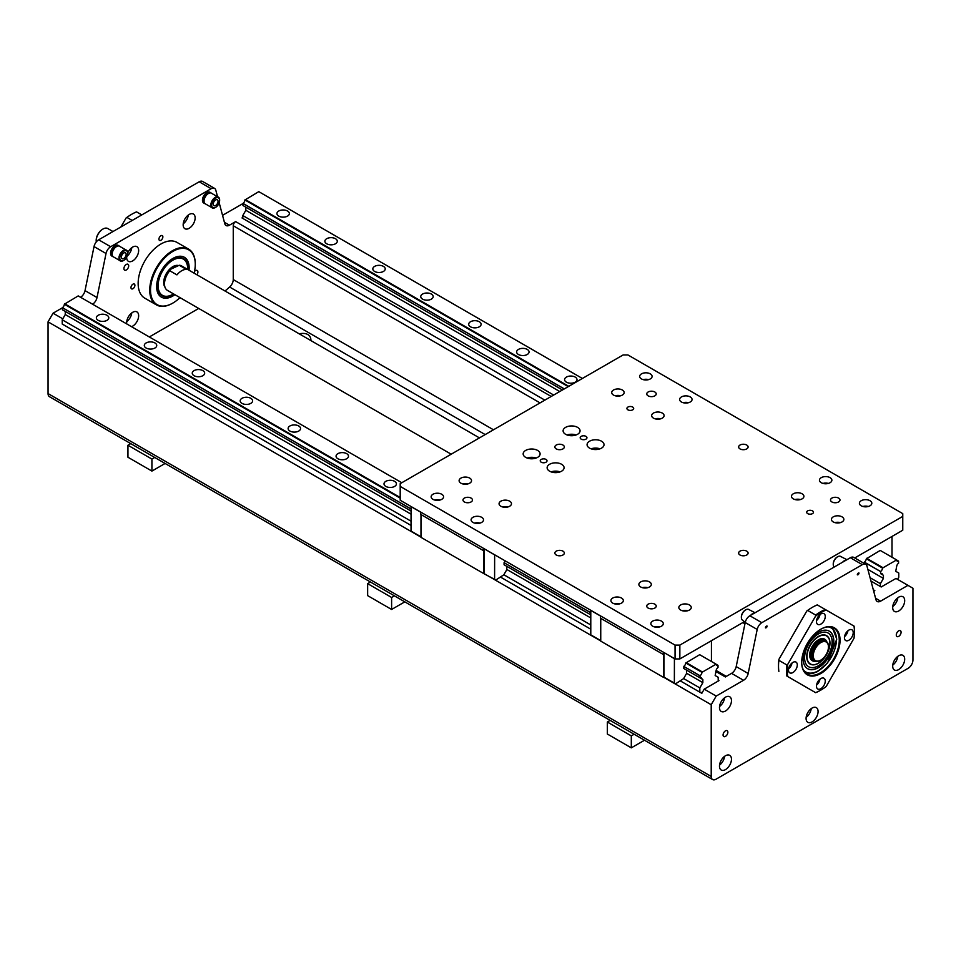 <?xml version="1.0" encoding="UTF-8"?>
<svg xmlns="http://www.w3.org/2000/svg" width="961" height="961" viewBox="0 0 961 961"><rect width="100%" height="100%" fill="white"/><g stroke="black" fill="none" stroke-linecap="round" stroke-linejoin="round"><path stroke-width="1.44" d="M176.368 265.981A12.998 7.508 -60 0 0 171.01 269.08L179.239 265.26L186.422 269.404A14.127 8.156 120 0 0 176.932 274.882L169.749 270.738L171.01 269.08A12.998 7.508 120 0 0 164.499 282.99L164.499 283.903A14.127 8.156 -60 0 1 169.749 270.738M451.19 454.205L167.43 290.378A14.127 8.156 -60 0 1 164.499 283.903M179.239 265.26A14.127 8.156 -60 0 1 181.557 265.909L479.443 437.892M813.39 659.991A11.304 6.523 -60 0 1 812.826 659.726A11.304 6.523 -60 0 1 812.826 646.681A11.304 6.523 -60 0 1 824.118 640.158A11.304 6.523 -60 0 1 824.634 640.506M812.273 658.585A10.739 6.198 -60 0 1 813.102 646.849A10.739 6.198 -60 0 1 822.856 640.254M814.82 660.88L813.895 660.351A11.304 6.523 -60 0 1 813.895 647.306A11.304 6.523 -60 0 1 825.199 640.783L826.112 641.311A11.304 6.523 120 0 0 814.82 647.834A11.304 6.523 120 0 0 814.82 660.88A11.304 6.523 120 0 0 820.466 660.315L820.466 660.315A11.304 6.523 120 0 0 820.67 660.207M820.862 660.087A10.739 6.198 -60 0 1 813.282 655.702A10.739 6.198 -60 0 1 820.862 642.561A10.739 6.198 -60 0 1 828.454 646.945A10.739 6.198 -60 0 1 820.862 660.087L820.862 660.087M828.454 646.717A11.304 6.523 120 0 0 828.454 646.477A11.304 6.523 120 0 0 826.112 641.311M102.779 229.138A9.045 5.213 120 0 0 102.575 229.247L102.575 229.247A9.045 5.213 120 0 0 96.184 240.322A9.045 5.213 120 0 0 96.196 240.538M96.268 241.932A9.61 5.55 -60 0 1 96.184 240.779A9.61 5.55 -60 0 1 102.983 229.018A9.61 5.55 -60 0 1 107.788 228.538L112.978 231.541M829.908 643.341A16.181 9.346 120 0 0 826.556 635.93A16.181 9.346 120 0 0 810.375 645.275A16.181 9.346 120 0 0 810.375 663.955A16.181 9.346 120 0 0 822.844 659.618A16.181 9.346 120 0 0 829.908 643.341M826.412 635.846A16.181 9.346 120 0 0 826.268 635.762A16.181 9.346 120 0 0 818.267 636.506M806.735 656.483A16.181 9.346 120 0 0 810.087 663.787A16.181 9.346 120 0 0 810.231 663.871M833.8 641.095A21.671 12.517 120 0 0 829.307 631.173A21.671 12.517 120 0 0 807.636 643.69A21.671 12.517 120 0 0 807.636 668.712A21.671 12.517 120 0 0 824.334 662.91A21.671 12.517 120 0 0 833.8 641.095M829.187 631.101A21.671 12.517 -60 0 1 833.559 640.963A21.671 12.517 -60 0 1 824.178 662.682A21.671 12.517 -60 0 1 807.516 668.64M832.118 641.924A19.472 11.244 120 0 0 811.468 640.086A19.472 11.244 120 0 0 811.468 667.619A19.472 11.244 120 0 0 832.118 641.924M829.968 643.161A16.433 9.49 120 0 0 826.568 635.641A16.433 9.49 120 0 0 810.135 645.131A16.433 9.49 120 0 0 810.135 664.099A16.433 9.49 120 0 0 822.796 659.702A16.433 9.49 120 0 0 829.968 643.161M829.163 639.065A16.433 9.49 120 0 0 826.484 635.593M810.051 664.051A16.433 9.49 120 0 0 814.399 664.64M187.659 269.44A20.902 12.073 120 0 0 183.347 259.122A20.902 12.073 120 0 0 162.445 271.182A20.902 12.073 120 0 0 162.445 295.327A20.902 12.073 120 0 0 172.896 294.294A20.902 12.073 120 0 0 173.533 293.898M178.169 265.488A12.998 7.508 120 0 0 170.217 268.624A12.998 7.508 120 0 0 164.992 287.207M183.143 259.002A20.902 12.073 120 0 0 182.938 258.881A20.902 12.073 120 0 0 172.692 259.806M157.712 285.753A20.902 12.073 120 0 0 162.037 295.087A20.902 12.073 120 0 0 162.241 295.207M194.11 273.164A31.641 18.271 120 0 0 195.263 264.299A31.641 18.271 120 0 0 172.896 251.386A31.641 18.271 120 0 0 150.517 290.138A31.641 18.271 120 0 0 172.896 303.051L172.896 303.051A31.641 18.271 120 0 0 179.983 297.622M172.896 296A22.992 13.274 120 0 0 174.902 294.691A22.992 13.274 -60 0 1 172.896 296A22.992 13.274 -60 0 1 161.388 297.129A22.992 13.274 120 0 0 172.896 296M184.392 257.308L184.392 257.308A22.992 13.274 -60 0 1 189.029 270.221A22.992 13.274 120 0 0 184.392 257.308A22.992 13.274 120 0 0 161.4 270.582A22.992 13.274 120 0 0 161.4 297.129L161.4 297.129M195.263 264.071A32.206 18.595 120 0 0 195.263 263.843A32.206 18.595 120 0 0 188.596 249.103A32.206 18.595 120 0 0 156.391 267.699A32.206 18.595 120 0 0 156.391 304.877A32.206 18.595 120 0 0 172.487 303.28L172.487 303.28A32.206 18.595 120 0 0 172.692 303.171M188.596 249.103L177.004 242.412A32.206 18.595 120 0 0 144.811 261.008A32.206 18.595 120 0 0 144.811 298.186L156.391 304.877M188.032 269.657A21.466 12.397 120 0 0 172.896 259.686A21.466 12.397 120 0 0 157.712 285.982A21.466 12.397 120 0 0 172.896 294.751A21.466 12.397 120 0 0 173.917 294.114M120.894 226.976L126.071 218.015A115.921 94.646 120 0 1 126.936 217.426L132.198 220.453M131.537 214.375A47.461 27.401 120 0 0 131.345 214.483A47.461 27.401 120 0 0 126.071 218.015M141.796 214.904L136.546 211.876A48.026 27.725 120 0 0 131.741 214.255A48.026 27.725 120 0 0 126.936 217.426M113.074 256.719A6.21 3.592 -60 0 1 112.653 256.539L111.86 256.082A6.21 3.592 -60 0 1 111.86 248.899A6.21 3.592 -60 0 1 118.071 245.319L118.876 245.776A6.21 3.592 -60 0 1 119.236 246.04M112.653 256.539A6.21 3.592 -60 0 1 112.653 249.367A6.21 3.592 -60 0 1 118.876 245.776M112.173 253.92A5.646 3.267 -60 0 1 112.173 253.692A5.646 3.267 -60 0 1 116.161 246.773A5.646 3.267 -60 0 1 116.353 246.665M120.822 261.152L112.978 256.623A6.21 3.592 -60 0 1 112.173 254.16A6.21 3.592 -60 0 1 116.557 246.545A6.21 3.592 -60 0 1 119.104 246.016L126.936 250.533A6.21 3.592 -60 0 1 127.753 253.007A6.21 3.592 -60 0 1 127.741 253.236M123.561 260.491A6.21 3.592 -60 0 1 123.356 260.611A6.21 3.592 -60 0 1 123.284 260.647A6.21 3.592 -60 0 1 120.81 261.152A6.21 3.592 -60 0 1 120.245 253.74A6.21 3.592 -60 0 1 126.936 250.533M123.693 260.419A5.646 3.267 -60 0 1 119.765 258.029A5.646 3.267 -60 0 1 123.777 251.145A5.646 3.267 -60 0 1 127.753 253.464A5.646 3.267 -60 0 1 123.753 260.383A5.646 3.267 -60 0 1 123.693 260.419M123.717 258.557A3.388 1.958 -60 0 1 122.059 258.701A3.388 1.958 -60 0 1 122.059 254.797A3.388 1.958 -60 0 1 125.447 252.839A3.388 1.958 -60 0 1 125.963 255.578A3.388 1.958 -60 0 1 123.717 258.557M204.957 203.672A6.21 3.592 -60 0 1 204.537 203.492L203.744 203.035A6.21 3.592 -60 0 1 203.744 195.852A6.21 3.592 -60 0 1 209.954 192.26L210.759 192.729A6.21 3.592 -60 0 1 211.12 192.993M204.537 203.492A6.21 3.592 -60 0 1 204.537 196.32A6.21 3.592 -60 0 1 210.759 192.729M204.056 200.873A5.646 3.267 -60 0 1 204.056 200.645A5.646 3.267 -60 0 1 208.044 193.726A5.646 3.267 -60 0 1 208.237 193.617M215.444 207.444A6.21 3.592 -60 0 1 215.24 207.564L215.24 207.564A6.21 3.592 -60 0 1 212.693 208.093L204.861 203.576A6.21 3.592 -60 0 1 204.056 201.101A6.21 3.592 -60 0 1 208.441 193.497A6.21 3.592 -60 0 1 210.988 192.957L218.82 197.486A6.21 3.592 -60 0 1 219.637 199.948A6.21 3.592 -60 0 1 219.625 200.188M212.693 208.093A6.21 3.592 -60 0 1 212.129 200.693A6.21 3.592 -60 0 1 218.82 197.486M215.636 207.336L215.636 207.336A5.646 3.267 -60 0 1 211.636 205.029A5.646 3.267 -60 0 1 215.636 198.11A5.646 3.267 -60 0 1 219.637 200.417A5.646 3.267 -60 0 1 215.636 207.336L215.24 207.564M215.636 205.486A3.388 1.958 -60 0 1 213.943 205.654A3.388 1.958 -60 0 1 213.943 201.738A3.388 1.958 -60 0 1 217.33 199.78A3.388 1.958 -60 0 1 217.847 202.507A3.388 1.958 -60 0 1 215.636 205.486M581.177 439.129A3.388 1.958 180 0 1 580.18 437.748A3.388 1.958 180 0 1 583.567 435.789A3.388 1.958 180 0 1 586.955 437.748A3.388 1.958 180 0 1 584.865 439.561A3.388 1.958 180 0 1 581.177 439.129M541.223 462.193A3.388 1.958 180 0 1 540.226 460.812A3.388 1.958 180 0 1 543.626 458.853A3.388 1.958 180 0 1 547.013 460.812A3.388 1.958 180 0 1 544.911 462.625A3.388 1.958 180 0 1 541.223 462.193M846.269 560.083A6.21 3.592 120 0 0 842.605 562.197M840.19 556.227A6.21 3.592 120 0 0 837.644 556.755A6.21 3.592 120 0 0 833.247 564.371A6.21 3.592 120 0 0 834.064 566.834L834.244 567.026M837.439 556.887A5.646 3.267 120 0 0 837.247 556.996A5.646 3.267 120 0 0 833.247 563.915A5.646 3.267 120 0 0 833.259 564.131M754.385 613.13A6.21 3.592 120 0 0 750.721 615.244M755.046 612.758L748.307 609.274A6.21 3.592 120 0 0 745.76 609.815A6.21 3.592 120 0 0 741.363 617.418A6.21 3.592 120 0 0 742.18 619.881L745.243 622.392M745.556 609.935A5.646 3.267 120 0 0 745.364 610.043A5.646 3.267 120 0 0 741.363 616.962A5.646 3.267 120 0 0 741.375 617.178M219.18 202.795L224.802 223.769A6.775 3.916 120 0 0 226.039 225.535A6.775 3.916 120 0 0 229.439 225.198L235.649 221.607A3.388 1.958 120 0 0 233.259 225.763L233.259 279.567A6.775 3.916 -60 0 1 229.619 287.027L225.03 291.015M865.717 564.311L853.74 557.392A6.775 3.916 120 0 0 850.341 557.728L862.329 564.648A6.775 3.916 -60 0 1 865.717 564.311A6.775 3.916 -60 0 1 866.966 566.077L875.976 599.724A6.775 3.916 120 0 0 877.213 601.49A6.775 3.916 120 0 0 880.612 601.154L907.953 585.357L895.976 578.438L881.189 586.979L870.978 581.081M551.206 396.461L242.797 218.411L242.004 217.943L242.797 217.486M242.965 203.552L222.544 215.336M873.717 591.291L874.834 590.643L873.309 589.754M62.393 307.808L53.047 313.202L48.05 321.851L48.05 393.578A6.775 3.916 120 0 0 49.455 396.689L712.606 779.551A6.775 3.916 -60 0 1 711.212 776.452L711.212 704.725L716.197 696.076L704.221 689.157L701.818 693.301L699.824 692.148L699.824 687.908L702.851 682.646L702.851 679.523L701.938 678.995A2.943 1.694 120 0 0 701.338 677.817A2.943 1.694 120 0 0 700.016 677.889L700.016 675.751A2.943 1.694 120 0 0 701.938 672.34L716.089 664.171A2.943 1.694 120 0 0 716.69 665.432A2.943 1.694 120 0 0 718.011 665.372L718.011 667.499A2.943 1.694 120 0 0 716.089 670.826L715.164 675.547L718.203 677.301L718.203 680.16L718.996 680.616L704.221 689.157M907.953 585.357L912.95 588.24L912.95 659.979A6.775 3.916 -60 0 1 908.157 668.279L716.005 779.215A6.775 3.916 -60 0 1 712.606 779.551M716.197 696.076L743.55 680.28A6.775 3.916 120 0 0 748.175 673.505L736.198 666.586A6.775 3.916 -60 0 1 731.561 673.361L725.351 676.952L715.753 671.403M53.047 313.202L62.789 318.824M901.082 632.23A3.388 1.958 -60 0 1 899.604 635.641A3.388 1.958 -60 0 1 896.997 636.554A3.388 1.958 -60 0 1 896.289 634.993A3.388 1.958 -60 0 1 897.766 631.581A3.388 1.958 -60 0 1 900.385 630.68A3.388 1.958 -60 0 1 901.082 632.23M727.861 732.234A3.388 1.958 -60 0 1 726.384 735.645A3.388 1.958 -60 0 1 723.777 736.558A3.388 1.958 -60 0 1 723.068 735.009A3.388 1.958 -60 0 1 724.546 731.597A3.388 1.958 -60 0 1 727.165 730.684A3.388 1.958 -60 0 1 727.861 732.234M48.05 321.851L420.978 537.151M485.137 574.197L600.745 640.951M664.904 677.985L711.212 704.725M62.633 324.277L411.02 525.415L62.237 324.037L62.237 319.797L65.264 314.535L65.264 311.424M500.717 577.201L590.787 629.203L500.717 577.201M699.824 692.148L680.484 680.989L701.025 692.845L702.623 691.92M299.087 333.767C306.079 332.578 310.019 334.428 310.896 339.305L310.763 340.506M198.723 308.445L149.327 336.951M154.721 457.46L151.922 459.082L151.922 471.082L165.112 463.454M130.756 443.622L127.945 445.243L127.945 457.244L151.922 471.082M127.945 445.243L151.922 459.082M391.607 609.466L367.643 595.628L367.643 583.627L391.607 597.466L391.607 609.466L404.809 601.85M370.453 582.006L367.643 583.627M394.418 595.856L391.607 597.466M607.34 734.012L631.305 747.85L631.305 735.862L607.34 722.023L607.34 734.012M607.34 722.023L610.151 720.402M631.305 747.85L644.507 740.234M631.305 735.862L634.116 734.24M245.836 207.168L245.836 210.291L242.797 215.552L242.797 218.411M242.965 205.51L562.461 389.974L242.965 205.51L242.989 203.396A2.943 1.694 -60 0 0 244.911 199.972L258.785 191.647L582.378 378.466M880.396 586.51L880.396 583.651L883.423 578.402L883.423 575.279L882.51 574.75A2.943 1.694 120 0 0 881.898 573.573A2.943 1.694 120 0 0 880.588 573.633L880.588 571.507A2.943 1.694 120 0 0 882.51 568.083L896.649 559.915A2.943 1.694 120 0 0 897.262 561.176A2.943 1.694 120 0 0 898.571 561.116L898.571 563.242A2.943 1.694 120 0 0 896.649 566.582L895.736 571.29L898.763 573.044L898.763 577.285L897.574 579.363M883.423 578.402L867.855 569.405M559.758 391.523L245.836 210.291M883.423 575.279L880.552 573.621M882.51 574.75L880.588 573.633M880.552 571.567L864.407 562.245L864.251 563.47M564.239 388.941L242.965 203.456M882.51 568.083L866.366 558.761A2.943 1.694 -60 0 1 866.366 558.87L866.185 559.266A2.751 1.586 -60 0 1 864.708 561.837L864.407 562.245M880.588 571.507L864.444 562.185M564.299 388.905L242.989 203.396M568.227 386.634L244.911 199.972M278.762 216.105A6.21 3.592 180 0 1 276.936 213.558A6.21 3.592 180 0 1 283.147 209.978A6.21 3.592 180 0 1 289.369 213.558A6.21 3.592 180 0 1 285.525 216.874A6.21 3.592 180 0 1 278.762 216.105M326.692 243.782A6.21 3.592 180 0 1 324.878 241.235A6.21 3.592 180 0 1 331.089 237.655A6.21 3.592 180 0 1 337.299 241.235A6.21 3.592 180 0 1 333.467 244.55A6.21 3.592 180 0 1 326.692 243.782M518.447 354.489A6.21 3.592 180 0 1 516.634 351.954A6.21 3.592 180 0 1 522.844 348.362A6.21 3.592 180 0 1 529.067 351.954A6.21 3.592 180 0 1 525.223 355.27A6.21 3.592 180 0 1 518.447 354.489M422.576 299.135A6.21 3.592 180 0 1 420.75 296.589A6.21 3.592 180 0 1 426.972 293.009A6.21 3.592 180 0 1 433.183 296.589A6.21 3.592 180 0 1 429.351 299.904A6.21 3.592 180 0 1 422.576 299.135M374.634 271.458A6.21 3.592 180 0 1 372.82 268.912A6.21 3.592 180 0 1 379.03 265.332A6.21 3.592 180 0 1 385.241 268.912A6.21 3.592 180 0 1 381.409 272.227A6.21 3.592 180 0 1 374.634 271.458M470.518 326.812A6.21 3.592 180 0 1 468.692 324.277A6.21 3.592 180 0 1 474.902 320.686A6.21 3.592 180 0 1 481.125 324.277A6.21 3.592 180 0 1 477.281 327.581A6.21 3.592 180 0 1 470.518 326.812M566.389 382.166A6.21 3.592 180 0 1 564.575 379.631A6.21 3.592 180 0 1 570.786 376.039A6.21 3.592 180 0 1 576.996 379.631A6.21 3.592 180 0 1 573.164 382.946A6.21 3.592 180 0 1 566.389 382.166M718.203 680.16L718.203 681.085M62.393 309.754L411.02 511.036L62.393 309.754L62.429 307.652A2.943 1.694 -60 0 0 64.351 304.229L78.213 295.904L401.806 482.722M702.851 682.646L686.55 673.229M590.787 617.947L506.783 569.441M411.02 514.159L65.264 314.535M702.851 679.523L683.8 668.52L683.836 666.49L699.98 675.811M701.938 678.995L700.016 677.889M590.787 614.824L504.069 564.756L590.787 614.824M699.98 677.865L683.8 668.52M590.787 612.77L504.069 562.702L504.069 564.756M411.02 508.982L62.393 307.7M701.938 672.34L685.794 663.018A2.943 1.694 -60 0 1 685.794 663.114L685.625 663.51A2.751 1.586 -60 0 1 684.136 666.081L683.836 666.49M700.016 675.751L683.872 666.441M590.787 612.698L504.069 562.702M411.02 508.91L62.429 307.652M400.196 498.134L64.351 304.229M98.19 320.349A6.21 3.592 180 0 1 96.364 317.815A6.21 3.592 180 0 1 102.575 314.223A6.21 3.592 180 0 1 108.797 317.815A6.21 3.592 180 0 1 104.953 321.13A6.21 3.592 180 0 1 98.19 320.349M146.12 348.026A6.21 3.592 180 0 1 144.306 345.492A6.21 3.592 180 0 1 150.517 341.9A6.21 3.592 180 0 1 156.739 345.492A6.21 3.592 180 0 1 152.895 348.807A6.21 3.592 180 0 1 146.12 348.026M337.876 458.733A6.21 3.592 180 0 1 336.062 456.199A6.21 3.592 180 0 1 342.272 452.607A6.21 3.592 180 0 1 348.495 456.199A6.21 3.592 180 0 1 344.651 459.514A6.21 3.592 180 0 1 337.876 458.733M242.004 403.38A6.21 3.592 180 0 1 240.178 400.845A6.21 3.592 180 0 1 246.4 397.253A6.21 3.592 180 0 1 252.611 400.845A6.21 3.592 180 0 1 248.779 404.161A6.21 3.592 180 0 1 242.004 403.38M194.062 375.703A6.21 3.592 180 0 1 192.248 373.168A6.21 3.592 180 0 1 198.459 369.577A6.21 3.592 180 0 1 204.669 373.168A6.21 3.592 180 0 1 200.837 376.484A6.21 3.592 180 0 1 194.062 375.703M289.946 431.057A6.21 3.592 180 0 1 288.12 428.522A6.21 3.592 180 0 1 294.342 424.93A6.21 3.592 180 0 1 300.553 428.522A6.21 3.592 180 0 1 296.721 431.837A6.21 3.592 180 0 1 289.946 431.057M385.817 486.41A6.21 3.592 180 0 1 384.004 483.876A6.21 3.592 180 0 1 390.214 480.284A6.21 3.592 180 0 1 396.425 483.876A6.21 3.592 180 0 1 392.593 487.191A6.21 3.592 180 0 1 385.817 486.41M731.465 759.226A8.469 4.889 -60 0 1 727.765 767.755A8.469 4.889 -60 0 1 721.23 770.025A8.469 4.889 -60 0 1 721.23 760.235A8.469 4.889 -60 0 1 729.711 755.346A8.469 4.889 -60 0 1 731.465 759.226M719.537 765.112A8.469 4.889 120 0 0 724.606 756.331M731.465 700.641A8.469 4.889 -60 0 1 727.765 709.17A8.469 4.889 -60 0 1 721.23 711.44A8.469 4.889 -60 0 1 721.23 701.65A8.469 4.889 -60 0 1 729.711 696.761A8.469 4.889 -60 0 1 731.465 700.641M719.537 706.527A8.469 4.889 120 0 0 724.606 697.746M904.685 659.21A8.469 4.889 -60 0 1 900.986 667.739A8.469 4.889 -60 0 1 894.451 670.009A8.469 4.889 -60 0 1 894.451 660.231A8.469 4.889 -60 0 1 902.92 655.33A8.469 4.889 -60 0 1 904.685 659.21M892.757 665.108A8.469 4.889 120 0 0 897.826 656.327M904.685 600.625A8.469 4.889 -60 0 1 900.986 609.154A8.469 4.889 -60 0 1 894.451 611.424A8.469 4.889 -60 0 1 894.451 601.646A8.469 4.889 -60 0 1 902.92 596.745A8.469 4.889 -60 0 1 904.685 600.625M892.757 606.523A8.469 4.889 120 0 0 897.826 597.742M818.075 711.524A8.469 4.889 -60 0 1 814.375 720.053A8.469 4.889 -60 0 1 807.841 722.324A8.469 4.889 -60 0 1 807.841 712.533A8.469 4.889 -60 0 1 816.321 707.644A8.469 4.889 -60 0 1 818.075 711.524M806.147 717.411A8.469 4.889 120 0 0 811.216 708.629M850.341 557.728L749.844 615.761A6.775 3.916 120 0 0 745.207 622.536L736.198 666.586M745.207 622.536L757.196 629.455L748.175 673.505M757.196 629.455A6.775 3.916 -60 0 1 761.821 622.68L749.844 615.761M862.329 564.648L761.821 622.68M767.118 626.079A1.393 0.805 -60 0 1 765.437 627.845A1.393 0.805 -60 0 1 767.118 626.079M859.002 573.032A1.393 0.805 -60 0 1 857.32 574.798A1.393 0.805 -60 0 1 859.002 573.032M400.196 497.498L64.627 303.748M506.567 566.197A1.129 0.649 -60 0 1 506.783 566.714L506.783 569.308A1.129 0.649 -60 0 1 506.555 570.089L504.141 574.258A1.129 0.649 -60 0 0 503.96 574.726L495.816 580.024L483.779 573.597L483.779 550.809L420.978 514.555L420.978 537.343L483.779 573.597M504.105 562.653L504.369 562.293A2.751 1.586 -60 0 0 505.402 560.996M411.068 506.531L411.02 531.061L420.978 536.815M494.639 554.773L494.591 579.315M484.26 548.779L494.591 554.869M484.2 548.875L484.2 573.321M420.738 512.225L411.02 506.615M483.779 550.809L483.539 548.371M420.738 512.105L420.738 514.411L483.539 550.677M590.787 624.962L503.912 574.798M411.02 521.162L62.237 319.797M699.824 687.908L683.679 678.586L675.583 683.812L674.358 683.103L674.418 658.573M686.334 669.997A1.129 0.649 -60 0 1 686.562 670.502L686.562 673.096A1.129 0.649 -60 0 1 686.322 673.877L683.92 678.058A1.129 0.649 -60 0 0 683.727 678.514L683.679 678.586M715.813 664.003L699.668 654.693L685.794 663.018M718.011 665.372L716.089 664.255M702.215 671.859L686.07 662.537M711.428 661.48L711.428 640.699M664.027 652.567L674.358 658.657M663.979 652.663L663.979 677.109L674.358 683.103M663.979 677.109L665.204 677.817L663.546 677.385L663.546 654.597L600.745 618.343L600.745 641.131L663.546 677.385M600.745 640.603L590.787 634.861L590.787 610.403L600.505 616.025M663.546 654.597L663.306 652.159M600.505 615.893L600.505 618.199L663.306 654.465M896.373 559.758L880.24 550.437L866.366 558.761M882.787 567.603L866.642 558.293M898.571 561.116L896.661 560.011M866.906 565.741A1.129 0.649 -60 0 1 867.122 566.245L867.122 566.702M892 557.236L892 536.454M553.68 395.031L242.797 215.552M880.396 583.651L870.077 577.705M568.78 386.322L245.187 199.492M675.054 645.095L675.054 658.934L679.847 658.934L679.847 645.095L675.054 645.095L400.196 486.41L400.196 483.647L623.124 354.945L627.917 354.945L902.763 513.63L902.763 530.232L854.725 557.969M675.054 658.934L400.196 500.249L400.196 486.41M861.212 505.786A6.21 3.592 180 0 1 859.398 503.252A6.21 3.592 180 0 1 865.609 499.66A6.21 3.592 180 0 1 871.819 503.252A6.21 3.592 180 0 1 867.987 506.567A6.21 3.592 180 0 1 861.212 505.786M868.324 506.483A6.21 3.592 0 0 0 862.906 506.483M821.271 482.722A6.21 3.592 180 0 1 819.445 480.188A6.21 3.592 180 0 1 825.655 476.596A6.21 3.592 180 0 1 831.878 480.188A6.21 3.592 180 0 1 828.034 483.503A6.21 3.592 180 0 1 821.271 482.722M828.37 483.419A6.21 3.592 0 0 0 822.952 483.419M793.305 498.867A6.21 3.592 180 0 1 791.48 496.332A6.21 3.592 180 0 1 797.702 492.741A6.21 3.592 180 0 1 803.913 496.332A6.21 3.592 180 0 1 800.081 499.648A6.21 3.592 180 0 1 793.305 498.867M800.405 499.564A6.21 3.592 0 0 0 794.987 499.564M833.247 521.931A6.21 3.592 180 0 1 831.433 519.396A6.21 3.592 180 0 1 837.644 515.805A6.21 3.592 180 0 1 843.866 519.396A6.21 3.592 180 0 1 840.022 522.712A6.21 3.592 180 0 1 833.247 521.931M840.358 522.628A6.21 3.592 0 0 0 834.941 522.628M680.64 610.043A6.21 3.592 180 0 1 678.826 607.508A6.21 3.592 180 0 1 685.037 603.916A6.21 3.592 180 0 1 691.259 607.508A6.21 3.592 180 0 1 687.415 610.812A6.21 3.592 180 0 1 680.64 610.043M687.752 610.728A6.21 3.592 0 0 0 682.334 610.728M640.699 586.979A6.21 3.592 180 0 1 638.873 584.432A6.21 3.592 180 0 1 645.095 580.852A6.21 3.592 180 0 1 651.306 584.432A6.21 3.592 180 0 1 647.474 587.748A6.21 3.592 180 0 1 640.699 586.979M647.798 587.664A6.21 3.592 0 0 0 642.38 587.664M612.734 603.124A6.21 3.592 180 0 1 610.908 600.589A6.21 3.592 180 0 1 617.13 596.997A6.21 3.592 180 0 1 623.341 600.589A6.21 3.592 180 0 1 619.509 603.892A6.21 3.592 180 0 1 612.734 603.124M619.833 603.808A6.21 3.592 0 0 0 614.415 603.808M652.675 626.188A6.21 3.592 180 0 1 650.861 623.653A6.21 3.592 180 0 1 657.072 620.061A6.21 3.592 180 0 1 663.294 623.653A6.21 3.592 180 0 1 659.45 626.968A6.21 3.592 180 0 1 652.675 626.188M659.787 626.872A6.21 3.592 0 0 0 654.369 626.872M472.908 522.4A6.21 3.592 180 0 1 471.094 519.853A6.21 3.592 180 0 1 477.305 516.273A6.21 3.592 180 0 1 483.515 519.853A6.21 3.592 180 0 1 479.683 523.168A6.21 3.592 180 0 1 472.908 522.4M480.007 523.084A6.21 3.592 0 0 0 474.59 523.084M500.873 506.255A6.21 3.592 180 0 1 499.059 503.708A6.21 3.592 180 0 1 505.27 500.128A6.21 3.592 180 0 1 511.48 503.708A6.21 3.592 180 0 1 507.648 507.024A6.21 3.592 180 0 1 500.873 506.255M507.973 506.94A6.21 3.592 0 0 0 502.555 506.94M460.92 483.191A6.21 3.592 180 0 1 459.106 480.644A6.21 3.592 180 0 1 465.316 477.064A6.21 3.592 180 0 1 471.539 480.644A6.21 3.592 180 0 1 467.695 483.96A6.21 3.592 180 0 1 460.92 483.191M468.031 483.876A6.21 3.592 0 0 0 462.613 483.876M432.955 499.336A6.21 3.592 180 0 1 431.141 496.789A6.21 3.592 180 0 1 437.351 493.209A6.21 3.592 180 0 1 443.574 496.789A6.21 3.592 180 0 1 439.73 500.104A6.21 3.592 180 0 1 432.955 499.336M440.066 500.02A6.21 3.592 0 0 0 434.648 500.02M613.526 395.079A6.21 3.592 180 0 1 611.713 392.544A6.21 3.592 180 0 1 617.923 388.953A6.21 3.592 180 0 1 624.145 392.544A6.21 3.592 180 0 1 620.301 395.86A6.21 3.592 180 0 1 613.526 395.079M620.638 395.776A6.21 3.592 0 0 0 615.22 395.776M641.492 378.934A6.21 3.592 180 0 1 639.678 376.4A6.21 3.592 180 0 1 645.888 372.808A6.21 3.592 180 0 1 652.099 376.4A6.21 3.592 180 0 1 648.267 379.715A6.21 3.592 180 0 1 641.492 378.934M648.603 379.631A6.21 3.592 0 0 0 643.185 379.631M681.445 401.998A6.21 3.592 180 0 1 679.619 399.464A6.21 3.592 180 0 1 685.842 395.872A6.21 3.592 180 0 1 692.052 399.464A6.21 3.592 180 0 1 688.22 402.779A6.21 3.592 180 0 1 681.445 401.998M688.544 402.695A6.21 3.592 0 0 0 683.127 402.695M653.48 418.143A6.21 3.592 180 0 1 651.654 415.608A6.21 3.592 180 0 1 657.877 412.017A6.21 3.592 180 0 1 664.087 415.608A6.21 3.592 180 0 1 660.255 418.924A6.21 3.592 180 0 1 653.48 418.143M660.579 418.84A6.21 3.592 0 0 0 655.162 418.84M632.71 407.068A3.388 1.958 180 0 1 633.695 408.461A3.388 1.958 180 0 1 631.605 410.263A3.388 1.958 180 0 1 627.917 409.842A3.388 1.958 180 0 1 626.92 408.461A3.388 1.958 180 0 1 629.011 406.647A3.388 1.958 180 0 1 632.71 407.068M812.477 510.868A3.388 1.958 180 0 1 813.474 512.249A3.388 1.958 180 0 1 811.372 514.051A3.388 1.958 180 0 1 807.684 513.63A3.388 1.958 180 0 1 806.687 512.249A3.388 1.958 180 0 1 808.79 510.435A3.388 1.958 180 0 1 812.477 510.868M589.561 448.126A8.469 4.889 180 0 1 587.075 444.667A8.469 4.889 180 0 1 595.556 439.778A8.469 4.889 180 0 1 604.025 444.667A8.469 4.889 180 0 1 598.799 449.183A8.469 4.889 180 0 1 589.561 448.126M600.036 448.823A8.469 4.889 0 0 0 591.075 448.823M565.597 434.288A8.469 4.889 180 0 1 563.11 430.828A8.469 4.889 180 0 1 571.579 425.939A8.469 4.889 180 0 1 580.06 430.828A8.469 4.889 180 0 1 574.822 435.345A8.469 4.889 180 0 1 565.597 434.288M576.071 434.985A8.469 4.889 0 0 0 567.098 434.985M525.643 457.352A8.469 4.889 180 0 1 523.156 453.892A8.469 4.889 180 0 1 531.637 449.003A8.469 4.889 180 0 1 540.106 453.892A8.469 4.889 180 0 1 534.881 458.409A8.469 4.889 180 0 1 525.643 457.352M536.118 458.049A8.469 4.889 0 0 0 527.157 458.049M549.608 471.19A8.469 4.889 180 0 1 547.133 467.731A8.469 4.889 180 0 1 555.602 462.842A8.469 4.889 180 0 1 564.083 467.731A8.469 4.889 180 0 1 558.846 472.247A8.469 4.889 180 0 1 549.608 471.19M560.083 471.887A8.469 4.889 0 0 0 551.121 471.887M902.763 516.393L679.847 645.095M740.018 555.002A4.733 2.727 180 0 1 738.637 553.068A4.733 2.727 180 0 1 741.556 550.545A4.733 2.727 180 0 1 746.709 551.134A4.733 2.727 180 0 1 748.102 553.068A4.733 2.727 180 0 1 745.171 555.59A4.733 2.727 180 0 1 740.018 555.002M556.251 448.907A4.733 2.727 180 0 1 554.869 446.973A4.733 2.727 180 0 1 557.788 444.45A4.733 2.727 180 0 1 562.942 445.039A4.733 2.727 180 0 1 564.335 446.973A4.733 2.727 180 0 1 561.416 449.496A4.733 2.727 180 0 1 556.251 448.907M648.134 608.049A4.733 2.727 180 0 1 646.753 606.115A4.733 2.727 180 0 1 646.801 605.718A4.733 2.727 180 0 1 651.822 603.388A4.733 2.727 180 0 1 656.219 606.115A4.733 2.727 180 0 1 653.288 608.637A4.733 2.727 180 0 1 648.134 608.049M831.902 501.954A4.733 2.727 180 0 1 830.52 500.02A4.733 2.727 180 0 1 834.556 497.317A4.733 2.727 180 0 1 839.986 500.02A4.733 2.727 180 0 1 837.055 502.543A4.733 2.727 180 0 1 831.902 501.954M740.018 448.907A4.733 2.727 180 0 1 738.637 446.973A4.733 2.727 180 0 1 741.556 444.45A4.733 2.727 180 0 1 746.709 445.039A4.733 2.727 180 0 1 748.102 446.973A4.733 2.727 180 0 1 745.171 449.496A4.733 2.727 180 0 1 740.018 448.907M556.251 555.002A4.733 2.727 180 0 1 554.869 553.068A4.733 2.727 180 0 1 557.788 550.545A4.733 2.727 180 0 1 562.942 551.134A4.733 2.727 180 0 1 564.335 553.068A4.733 2.727 180 0 1 561.416 555.59A4.733 2.727 180 0 1 556.251 555.002M464.367 501.954A4.733 2.727 180 0 1 462.986 500.02A4.733 2.727 180 0 1 463.034 499.624A4.733 2.727 180 0 1 468.055 497.293A4.733 2.727 180 0 1 472.452 500.02A4.733 2.727 180 0 1 469.533 502.543A4.733 2.727 180 0 1 464.367 501.954M648.134 395.86A4.733 2.727 180 0 1 646.753 393.926A4.733 2.727 180 0 1 650.801 391.223A4.733 2.727 180 0 1 656.219 393.926A4.733 2.727 180 0 1 653.288 396.449A4.733 2.727 180 0 1 648.134 395.86M679.847 658.934L744.27 621.743M806.796 687.559L787.732 676.556A47.461 27.401 -60 0 1 787.732 664.363A115.921 94.646 120 0 1 786.855 664.952L778.866 660.339A115.921 94.646 120 0 1 778.939 659.294L806.796 611.028A47.461 27.401 -60 0 1 812.081 607.508A47.461 27.401 -60 0 1 812.273 607.388M778.518 665.853A47.461 27.401 -60 0 1 778.518 665.625A47.461 27.401 -60 0 1 778.939 659.294M787.732 676.556L815.589 692.641A47.461 27.401 -60 0 0 820.862 690.07A47.461 27.401 -60 0 0 826.148 686.55L854.005 638.284A47.461 27.401 -60 0 0 854.425 631.954A47.461 27.401 -60 0 0 854.005 626.104L854.089 626.14A48.026 27.725 -60 0 1 854.425 631.485A48.026 27.725 -60 0 1 854.425 631.725M854.005 626.104L817.282 604.889A48.026 27.725 -60 0 0 812.477 607.268A48.026 27.725 -60 0 0 807.672 610.439L815.661 615.052A115.921 94.646 120 0 1 815.589 616.109A47.461 27.401 -60 0 1 826.148 610.007M815.589 616.109L787.732 664.363M816.478 686.154A6.21 3.592 -60 0 1 819.18 679.895A6.21 3.592 -60 0 1 823.973 678.238A6.21 3.592 -60 0 1 823.973 685.409A6.21 3.592 -60 0 1 817.763 689.001A6.21 3.592 -60 0 1 816.478 686.154M792.897 662.393A6.21 3.592 -60 0 1 796.008 662.093A6.21 3.592 -60 0 1 796.008 669.264A6.21 3.592 -60 0 1 789.798 672.856A6.21 3.592 -60 0 1 788.837 667.871A6.21 3.592 -60 0 1 792.897 662.393M825.259 616.494A6.21 3.592 -60 0 1 822.544 622.752A6.21 3.592 -60 0 1 817.763 624.422A6.21 3.592 -60 0 1 817.763 617.238A6.21 3.592 -60 0 1 823.973 613.659A6.21 3.592 -60 0 1 825.259 616.494M848.827 640.254A6.21 3.592 -60 0 1 845.728 640.567A6.21 3.592 -60 0 1 845.728 633.383A6.21 3.592 -60 0 1 851.939 629.803A6.21 3.592 -60 0 1 852.887 634.777A6.21 3.592 -60 0 1 848.827 640.254M820.862 629.179A27.124 15.664 -60 0 1 840.046 640.254A27.124 15.664 -60 0 1 820.862 673.469A27.124 15.664 -60 0 1 801.69 662.393A27.124 15.664 -60 0 1 820.862 629.179L820.466 629.407M820.67 629.299A26.56 15.328 -60 0 1 833.74 628.098A26.56 15.328 -60 0 1 833.752 658.765A26.56 15.328 -60 0 1 807.192 674.093A26.56 15.328 -60 0 1 801.69 662.165M815.661 615.052A48.026 27.725 -60 0 1 825.271 609.502M806.796 611.028A115.921 94.646 120 0 1 807.672 610.439M786.855 676.051A48.026 27.725 -60 0 1 786.855 664.952M778.866 671.439A48.026 27.725 -60 0 1 778.518 666.081A48.026 27.725 -60 0 1 778.866 660.339M815.589 692.641L815.661 692.689A48.026 27.725 -60 0 0 820.466 690.31A48.026 27.725 -60 0 0 820.67 690.19M847.938 630.728A6.21 3.592 -60 0 1 844.527 636.638M819.973 614.584A6.21 3.592 -60 0 1 816.562 620.494M792.008 663.018A6.21 3.592 -60 0 1 788.597 668.928M819.973 679.163A6.21 3.592 -60 0 1 816.562 685.073M92.592 304.205A6.775 3.916 120 0 0 97.013 297.55L106.022 253.5A6.775 3.916 -60 0 1 110.659 246.725L211.156 188.704A6.775 3.916 -60 0 1 214.543 188.368A6.775 3.916 -60 0 1 215.793 190.134L217.402 196.164M214.543 188.368L202.567 181.449A6.775 3.916 120 0 0 199.179 181.785L211.156 188.704M110.659 246.725L98.671 239.806L199.179 181.785M98.671 239.806A6.775 3.916 120 0 0 94.034 246.581L106.022 253.5M97.013 297.55L85.024 290.63L94.034 246.581M85.024 290.63A6.775 3.916 -60 0 1 80.616 297.273M162.865 236.874A2.775 1.61 -60 0 1 161.652 239.673A2.775 1.61 -60 0 1 159.514 240.418A2.775 1.61 -60 0 1 159.514 237.211A2.775 1.61 -60 0 1 162.301 235.601A2.775 1.61 -60 0 1 162.865 236.874M134.9 285.309A2.775 1.61 -60 0 1 133.699 288.108A2.775 1.61 -60 0 1 131.549 288.853A2.775 1.61 -60 0 1 131.549 285.645A2.775 1.61 -60 0 1 134.336 284.036A2.775 1.61 -60 0 1 134.9 285.309M127.753 252.863A8.469 4.889 -60 0 1 136.894 246.653A8.469 4.889 -60 0 1 138.648 250.533A8.469 4.889 -60 0 1 134.948 259.062A8.469 4.889 -60 0 1 128.426 261.332A8.469 4.889 -60 0 1 126.672 257.236M127.236 256.01A8.469 4.889 120 0 0 131.801 247.638M195.143 217.919A8.469 4.889 -60 0 1 191.443 226.448A8.469 4.889 -60 0 1 184.92 228.718A8.469 4.889 -60 0 1 184.92 218.928A8.469 4.889 -60 0 1 193.389 214.039A8.469 4.889 -60 0 1 195.143 217.919M183.227 223.805A8.469 4.889 120 0 0 188.296 215.024M126.768 323.929A8.469 4.889 -60 0 1 129.855 314.74A8.469 4.889 -60 0 1 136.894 311.893A8.469 4.889 -60 0 1 138.648 315.773A8.469 4.889 -60 0 1 131.525 326.68M126.732 321.659A8.469 4.889 120 0 0 131.801 312.878M128.702 265.825A3.388 1.958 -60 0 1 127.224 269.236A3.388 1.958 -60 0 1 124.618 270.149A3.388 1.958 -60 0 1 124.618 266.233A3.388 1.958 -60 0 1 128.005 264.275A3.388 1.958 -60 0 1 128.702 265.825M194.494 271.458A3.388 1.958 -60 0 1 197.197 270.461A3.388 1.958 -60 0 1 197.906 272.011A3.388 1.958 -60 0 1 196.933 274.786M826.76 641.768A12.433 7.171 120 0 0 812.261 646.357A12.433 7.171 120 0 0 815.541 661.204M803.36 669.913A25.418 14.679 120 0 0 823.541 666.922A25.418 14.679 120 0 0 836.442 639.558A25.418 14.679 120 0 0 828.214 626.872M229.619 287.027L485.185 434.576M493.474 429.795L233.259 279.567M233.259 225.763L540.058 402.899M544.863 400.136L235.649 221.607M229.439 225.198L224.406 222.303M880.612 601.154L875.579 598.247M711.212 776.452L48.05 393.578M731.561 673.361L743.55 680.28M824.118 640.158L819.036 639.894C813.378 640.795 806.495 657.348 812.021 659.27L812.826 659.726M805.883 673.18L812.706 673.457L817.583 671.583L827.613 662.886L836.779 639.101L832.298 627.425M846.929 559.71L840.178 556.227M726.336 676.376L716.125 670.478M744.955 623.809L742.829 622.572"/></g></svg>
